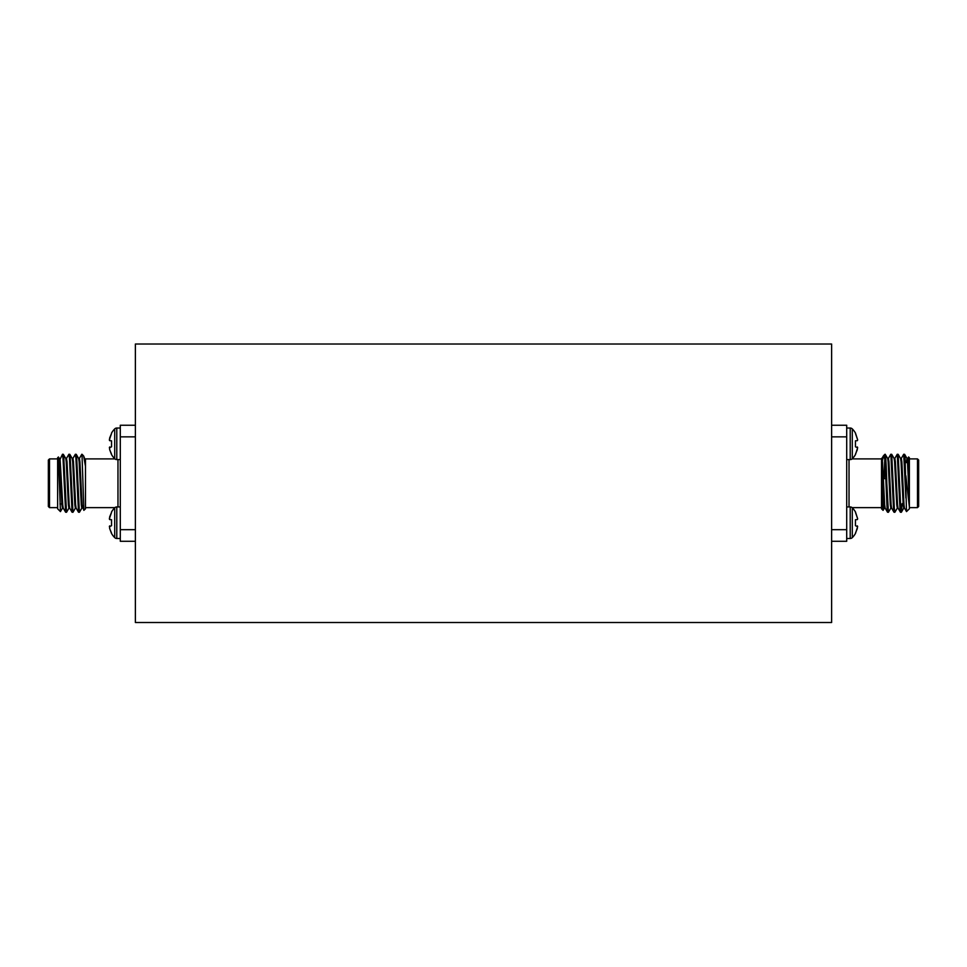 <?xml version="1.0" encoding="UTF-8"?>
<svg xmlns="http://www.w3.org/2000/svg" width="967" height="967" viewBox="0 0 967 967"><rect width="100%" height="100%" fill="white"/><g stroke="black" fill="none" stroke-linecap="round" stroke-linejoin="round"><path stroke-width="1.45" d="M114.71 458.721A2.925 2.925 0 0 0 116.789 459.591L116.789 428.03A2.925 2.925 0 0 0 114.71 428.901L114.71 458.721A21.25 21.25 0 0 1 111.556 454.623L109.646 449.595L109.646 446.972L109.646 449.595L111.556 454.2L109.646 449.595M111.556 446.802L111.556 440.819L111.556 446.802L109.344 447.757M109.646 440.662L109.646 438.027L111.556 433.421L109.344 439.864L109.646 440.662L111.556 440.819M111.556 433.421L111.556 432.998A21.25 21.25 0 0 1 114.71 428.901M114.71 537.628A2.925 2.925 0 0 0 116.789 538.498L116.789 506.938A2.925 2.925 0 0 0 114.71 507.808L114.71 537.628A21.25 21.25 0 0 1 111.556 533.53L109.646 528.502L109.646 525.879L109.646 528.502L111.556 533.107L109.646 528.502M111.556 525.71L111.556 519.726L111.556 525.71L109.344 526.664M109.646 519.569L109.646 516.934L111.556 512.329L109.344 518.771L109.646 519.569L111.556 519.726M111.556 512.329L111.556 511.906A21.25 21.25 0 0 1 114.71 507.808M48.35 506.478L48.35 460.062L49.51 458.902L49.51 507.639L48.35 506.478M85.483 459.833L85.483 508.799L83.875 510.346L82.002 454.732M60.438 511.603L57.633 508.799L57.633 457.742L58.443 456.992L60.438 511.603L62.553 508.026M72.863 458.515L75.366 454.26L75.897 458.14L78.52 512.22L79.463 512.22L81.893 508.026M75.366 454.26L76.236 454.321L76.707 458.14L79.391 512.28M59.652 460.256L62.468 454.26L63 458.14L65.623 512.22L66.566 512.22L68.995 508.026M62.468 454.26L63.338 454.321L63.81 458.14L66.493 512.28M66.421 458.515L68.911 454.26L69.455 458.14L72.066 512.22L73.008 512.22L75.438 508.026M68.911 454.26L69.793 454.321L70.253 458.14L72.948 512.28M79.306 458.515L81.808 454.26M135.38 541.29L120.295 541.29L120.295 425.25L135.38 425.25M82.002 454.26L83.621 455.94L85.483 466.324M63.278 508.086L62.468 508.086L61.936 504.762L59.241 458.443L60.051 458.443L62.734 504.762L63.193 508.026L65.623 512.22M65.696 458.443L66.493 458.443L67.037 461.767L69.189 504.762L69.636 508.026L72.066 512.22M72.138 458.443L72.948 458.443L73.48 461.767L75.631 504.762L76.091 508.026L78.52 512.22M78.581 458.443L79.391 458.443L79.923 461.767L82.074 504.762L83.875 510.346M63.338 454.321L65.768 458.515L66.227 461.767L68.379 504.762L68.911 508.086L69.721 508.086M69.793 454.321L72.223 458.515L72.67 461.767L74.822 504.762L75.366 508.086L76.163 508.086M76.236 454.321L78.665 458.515L79.125 461.767L81.276 504.762L81.808 508.086L82.618 508.086M83.621 455.94L85.483 460.739M850.211 428.03L850.211 459.591A2.925 2.925 0 0 0 852.29 458.721A21.25 21.25 0 0 0 855.444 454.623L857.656 447.757L855.444 446.802L855.444 440.819L857.354 440.662L857.656 439.864L855.444 432.998A21.25 21.25 0 0 0 852.29 428.901A2.925 2.925 0 0 0 850.211 428.03L846.705 428.03M852.29 458.721L852.29 428.901M857.354 449.595L855.444 454.2M857.354 440.662L857.656 439.864L857.354 440.662M852.29 537.628A2.925 2.925 0 0 1 850.211 538.498L850.211 506.938A2.925 2.925 0 0 1 852.29 507.808L852.29 537.628A21.25 21.25 0 0 0 855.444 533.53L857.656 526.664L855.444 525.71L855.444 519.726L857.354 519.569L857.656 518.771L855.444 511.906A21.25 21.25 0 0 0 852.29 507.808M857.354 528.502L855.444 533.107M857.354 519.569L857.656 518.771L857.354 519.569M917.49 458.902L918.65 460.062L918.65 506.478L917.49 507.639L917.49 458.902L909.367 458.902M883.076 510.358L881.517 508.799L881.517 464.631L883.076 510.358L884.467 508.026M883.633 501.45L883.911 491.369M905.886 475.788L909.367 506.974L909.367 508.799L906.514 511.591L905.064 458.14L904.604 454.321L903.722 454.26L901.232 458.515M908.605 456.98L909.367 457.742L909.367 473.262L908.605 456.98L907.675 458.515M890.909 508.026L888.419 512.28L886.799 483.27C886.207 463.205 885.615 453.704 884.998 454.732M888.419 512.28L887.537 512.22L887.077 508.388L884.998 459.373L883.379 455.94L881.831 463.749M905.886 498.029L903.722 454.26M902.114 503.626L901.377 512.22L900.773 508.388L898.15 454.321L897.207 454.321L894.777 458.515M901.304 512.28L900.434 512.22L899.963 508.388L897.279 454.26M897.364 508.026L894.862 512.28L894.33 508.388L891.707 454.321L890.764 454.321L888.335 458.515M894.862 512.28L893.991 512.22L893.52 508.388L890.837 454.26M855.444 512.329L857.656 518.771M855.444 519.726L855.444 525.71M857.354 525.879L857.656 526.664M855.444 433.421L857.656 439.864M855.444 440.819L855.444 446.802M857.354 446.972L857.656 447.757M891.634 508.086L890.837 508.086L890.293 504.762L888.141 461.767L887.694 458.515L885.192 454.26L884.998 459.373M909.367 506.974L909.367 473.262M881.517 464.631L881.517 460.739M831.62 425.25L846.705 425.25L846.705 541.29L831.62 541.29M884.201 478.629L884.793 458.14M909.367 500.664L907.481 461.767L906.949 458.443L906.357 462.613M904.532 508.086L903.722 508.086L903.19 504.762L901.039 461.767L900.579 458.515L898.15 454.321M898.089 508.086L897.279 508.086L896.747 504.762L894.596 461.767L894.137 458.515L891.707 454.321M885.192 508.086L884.382 508.086L883.85 504.762L881.517 459.833M909.367 483.27L908.291 461.767L907.759 458.443L906.949 458.443M907.348 460.256L907.155 462.613M906.514 511.591L904.447 508.026L904 504.762L901.848 461.767L901.304 458.443L900.507 458.443M900.434 512.22L898.005 508.026L897.545 504.762L895.394 461.767L894.862 458.443L894.052 458.443M893.991 512.22L891.562 508.026L891.103 504.762L888.951 461.767L888.419 458.443L887.609 458.443M887.537 512.22L885.107 508.026L884.66 504.762L882.508 461.767L881.517 458.443M697.872 622.518L269.128 622.518M831.62 622.518L135.38 622.518L135.38 344.022L831.62 344.022L831.62 622.518M117.974 506.938L117.974 459.591M120.295 529.686L135.38 529.686M135.38 436.854L120.295 436.854M849.026 459.591L849.026 506.938M831.62 529.686L846.705 529.686M846.705 436.854L831.62 436.854M85.483 507.639L114.892 507.639M57.633 507.639L49.51 507.639M116.789 459.591L120.295 459.591M116.789 538.498L120.295 538.498M116.789 506.938L120.295 506.938M116.789 428.03L120.295 428.03M57.633 458.902L49.51 458.902M85.483 458.902L114.892 458.902M61.876 503.928L59.966 503.928M59.325 458.515L58.443 456.992M883.391 478.629L885.845 478.629M881.517 507.639L852.108 507.639M909.367 507.639L917.49 507.639M850.211 459.591L846.705 459.591M850.211 538.498L846.705 538.498M850.211 506.938L846.705 506.938M881.517 458.902L852.108 458.902M883.572 455.675L884.998 454.26M902.404 503.928L903.13 503.928M904.604 454.321L907.034 458.515M901.377 512.22L903.807 508.026M881.892 458.515L883.379 455.94"/></g></svg>
